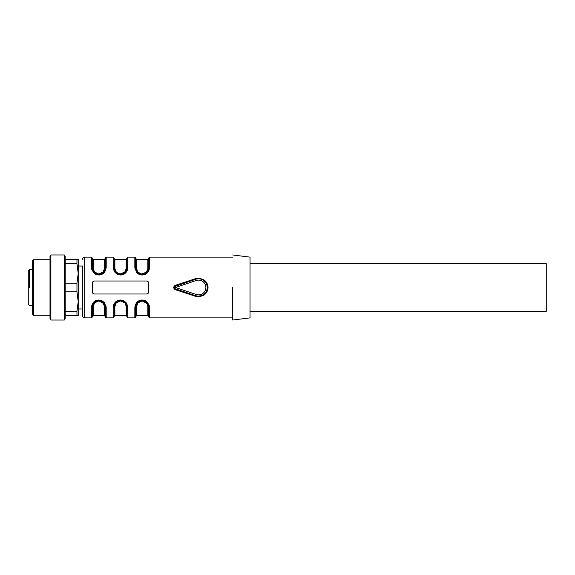 <?xml version="1.0" encoding="UTF-8"?>
<svg xmlns="http://www.w3.org/2000/svg" width="575" height="575" viewBox="0 0 575 575"><rect width="100%" height="100%" fill="white"/><g stroke="black" fill="none" stroke-linecap="round" stroke-linejoin="round"><path stroke-width="0.86" d="M65.198 259.296L78.214 259.296L78.214 273.398L76.964 263.637L65.198 263.637M64.328 320.038L65.198 318.536L65.198 256.464L64.328 254.962L50.88 254.962L50.88 320.038L64.328 320.038L64.328 254.962M76.964 263.637L76.964 259.296M76.964 315.704L76.964 311.363L78.214 301.602L78.214 315.704L65.198 315.704M76.964 311.363L65.198 311.363M76.964 291.841L76.964 283.159L78.214 273.398L78.214 311.255L78.214 301.602L76.964 291.841L65.198 291.841M76.964 283.159L65.198 283.159M50.88 320.038L50.011 318.536L50.011 256.464L50.88 254.962M50.011 259.735L33.523 259.735L33.523 315.265L50.011 315.265M33.523 259.735L32.653 260.597L32.653 314.403L33.523 315.265M32.653 314.187L32.653 260.813L32.653 269.495L29.62 269.495L28.75 270.365L28.75 304.635L29.62 305.505L32.653 305.505L32.653 314.187M174.814 285.502L175.095 286.264A1.301 1.301 0 0 0 174.211 287.5L175.095 288.736L174.211 287.5A1.301 1.301 0 0 0 175.095 288.736L174.814 289.498L173.341 287.5L174.814 285.502L195.443 278.71L199.877 278.329L204.082 279.96C206.447 281.714 207.762 284.028 208.035 286.903L208.035 288.082C207.748 290.993 206.411 293.329 204.024 295.083L199.884 296.664L195.443 296.29L195.723 295.723L175.095 288.736L195.723 295.723L197.987 296.161L201.617 295.6L204.111 294.127L202.666 295.112M205.771 292.251L206.827 289.965M174.606 286.566L195.723 279.277L196.14 280.514A7.374 7.374 0 0 1 205.886 287.5A7.374 7.374 0 0 1 196.14 294.486L195.723 295.723A8.675 8.675 0 0 0 207.187 287.5A8.675 8.675 0 0 0 195.723 279.277L195.443 278.71M195.443 296.29L174.814 289.498M92.403 292.459L92.855 293.272M148.717 291.841L148.717 283.159C148.602 281.851 147.876 281.125 146.546 280.995L94.487 280.995C93.164 281.125 92.438 281.843 92.316 283.159L92.316 291.841C92.431 293.149 93.157 293.875 94.487 294.005L146.546 294.005C147.868 293.875 148.594 293.157 148.717 291.841M113.138 307.596L113.138 317.874L114.008 317.005L114.022 306.597L113.138 307.596L113.591 304.958L114.942 302.623C116.337 300.926 118.184 300.049 120.491 300.006L123.596 300.66L126.069 302.594L127.894 307.596L127.894 317.874L134.838 317.874L134.838 307.596L135.283 304.958L136.642 302.623C138.029 300.926 139.883 300.049 142.183 300.006L145.288 300.66L147.761 302.594L149.586 307.596L149.133 304.958M145.453 300.739L142.233 300.006M139.136 300.66L136.663 302.594M114.051 306.281L115.288 303.14L119.334 300.632L120.491 300.509L121.627 300.617L125.724 303.104L127.025 307.021L127.894 307.596L127.442 304.958M123.762 300.739L120.542 300.006M117.437 300.66L114.964 302.594M91.447 307.596L91.447 317.874L92.316 317.005L92.316 307.021L91.447 307.596L91.899 304.958L93.251 302.623C94.645 300.926 96.492 300.049 98.799 300.006L101.897 300.66L104.37 302.594L106.195 307.596L105.75 304.958M102.07 300.739L98.85 300.006M95.745 300.66L93.272 302.594M148.63 282.541L148.034 281.577M105.29 268.719L105.333 267.979L106.195 267.404L105.75 270.042L104.391 272.377C103.004 274.074 101.15 274.951 98.85 274.994L95.745 274.34L93.272 272.406L91.447 267.404L91.899 270.042M95.579 274.261L98.799 274.994M101.897 274.34L104.37 272.406M126.982 268.719L127.025 267.979L127.894 267.404L127.442 270.042L126.09 272.377C124.696 274.074 122.849 274.951 120.542 274.994L117.437 274.34L114.964 272.406L113.138 267.404L113.591 270.042M117.271 274.261L120.491 274.994M123.596 274.34L126.069 272.406M148.681 268.719L148.717 267.979L149.586 267.404L149.133 270.042L147.782 272.377C146.388 274.074 144.541 274.951 142.233 274.994L139.136 274.34L136.663 272.406L134.838 267.404L135.283 270.042M136.642 272.377C138.029 274.074 139.883 274.951 142.183 274.994M145.288 274.34L147.761 272.406M174.85 288.621L175.512 287.5L175.095 286.264L195.723 279.277A8.675 8.675 0 0 1 207.187 287.5A8.675 8.675 0 0 1 195.723 295.723M232.674 287.5L232.674 320.016L232.674 287.5M92.316 291.841A2.171 2.171 0 0 0 92.92 293.343M78.214 266.024L82.548 266.024L82.548 315.704L82.548 308.976L78.214 308.976M135.722 306.583L136.979 303.14L141.026 300.632L142.19 300.509L143.326 300.617L147.416 303.104L148.717 307.021L147.502 303.219L146.683 302.299M142.88 300.553L141.543 300.553M141.098 300.617L137.835 302.22M136.915 303.226L136.261 304.376M134.838 307.596A0.87 0.575 0 0 0 135.7 307.021L135.7 317.005L134.838 317.874M148.717 316.573L147.854 315.704L147.854 306.439L148.717 307.021L148.695 306.475L149.586 307.596L149.586 317.874L148.717 317.005L148.717 307.036M121.627 300.617C125.027 301.393 126.823 303.535 127.025 307.028L127.025 317.005L127.894 317.874M125.271 303.471L126.155 306.439L127.025 307.021L126.996 306.475L124.983 302.299M120.419 300.517L119.844 300.553M116.1 302.256L119.406 300.617L114.569 304.376L115.223 303.219M92.352 306.281L93.596 303.14L97.635 300.632L99.935 300.617L104.025 303.104L105.333 307.021L106.195 307.596L106.195 317.874L105.333 317.005L105.333 307.028L104.111 303.219L103.292 302.299M98.699 300.517L98.153 300.553M94.401 302.256L97.707 300.617L94.444 302.22M148.717 283.159A2.171 2.171 0 0 0 148.113 281.657M105.304 268.525L105.333 267.979C105.333 255.357 105.333 255.357 105.333 267.979L104.053 271.86L100.007 274.368L97.707 274.383L93.617 271.896L92.316 267.979L91.447 267.404L91.447 257.126L84.719 257.126C83.404 257.255 82.678 257.981 82.548 259.296M91.447 257.126L92.316 257.995L92.316 267.964M93.538 271.788L94.35 272.701M98.922 274.483L99.489 274.447M103.241 272.744L99.935 274.383L103.198 272.78M97.707 274.383C94.314 273.607 92.517 271.465 92.316 267.972C92.316 255.357 92.316 255.357 92.316 267.979L93.179 268.561L94.609 272.205L98.224 274.002L103.047 272.191L104.463 268.561L105.333 267.979L105.333 257.995L106.195 257.126L106.195 267.404M126.996 268.525L127.025 267.979C127.025 255.357 127.025 255.357 127.025 267.979C127.025 255.357 127.025 255.357 127.025 267.979L125.745 271.86L121.699 274.368L119.406 274.383L115.309 271.896L114.008 267.979L113.138 267.404L113.138 257.126L106.195 257.126M113.138 257.126L114.008 257.995L114.008 267.964M119.406 274.383C116.006 273.607 114.209 271.465 114.008 267.972L115.223 271.781L116.049 272.701M120.613 274.483L121.188 274.447M124.933 272.744L121.627 274.383L124.89 272.78M125.81 271.774L126.464 270.624L125.81 271.781M114.058 268.719L114.008 267.979L114.037 268.525L114.008 267.979L114.878 268.561L116.308 272.205L119.916 274.002L124.746 272.191L126.155 268.561L127.025 267.979L127.025 257.995L127.894 257.126L127.894 267.404M148.695 268.525L148.717 267.979C148.717 255.357 148.717 255.357 148.717 267.979C148.717 255.357 148.717 255.357 148.717 267.979L147.437 271.86L143.398 274.368L141.098 274.383L137.008 271.896L135.7 267.979L134.838 267.404L134.838 257.126L127.894 257.126M134.838 257.126L135.7 257.995L135.7 267.964M141.098 274.383C137.705 273.607 135.901 271.465 135.7 267.972L136.922 271.781L137.741 272.701M142.312 274.483L142.88 274.447M146.632 272.744L143.326 274.383L146.589 272.78M141.543 274.447L142.212 274.483C138.129 273.952 135.959 271.788 135.7 267.979L135.729 268.525L135.7 267.979L136.57 268.561L138 272.205L141.608 274.002L146.438 272.191L147.854 268.561L148.717 267.979L148.717 257.995L149.586 257.126L149.586 267.404M232.674 320.038L250.032 317.874L250.032 257.126L232.674 254.962M142.111 300.517L141.443 300.56L142.212 300.517L148.163 304.383L146.776 302.393M135.743 306.281L135.7 307.021C135.7 319.643 135.7 319.643 135.7 307.021C136.275 303.816 136.124 302.522 141.026 300.632M136.196 304.527L137.641 302.393M120.513 300.517L121.188 300.553L120.513 300.517M114.504 304.527L115.949 302.393M126.464 304.383L125.077 302.393M99.935 300.617C103.327 301.393 105.132 303.535 105.333 307.028C105.074 303.212 102.903 301.048 98.821 300.517L104.772 304.383M92.812 304.527L94.25 302.393M105.282 306.281L105.333 307.021L105.311 306.475L105.333 307.021L104.463 306.439L103.033 302.795L98.799 300.962L94.595 302.809L93.179 306.439L92.316 307.021C92.891 303.816 92.733 302.522 97.635 300.632M98.821 274.483L92.87 270.617L94.257 272.607M104.837 270.473L103.392 272.607M92.316 267.979L92.359 268.69M120.513 274.483L119.844 274.447L120.513 274.483M126.529 270.473L125.084 272.607M114.569 270.617L115.956 272.607M148.221 270.473L146.783 272.607M146.438 302.809L146.956 303.471L142.19 300.962L137.986 302.809L136.57 306.439A0.87 0.582 0 0 0 135.7 307.021L135.729 306.475M147.854 306.439L146.963 303.471M114.037 306.475L114.008 307.021L114.878 306.439L116.287 302.809L120.498 300.962L124.725 302.795M103.047 302.809L103.572 303.471M94.595 272.191L94.077 271.529M116.287 272.191L115.769 271.529M137.986 272.191L137.461 271.529M250.032 311.363L546.25 311.363L546.25 263.637L250.032 263.637M204.082 279.967L203.572 280.449L204.082 279.967M196.14 294.486L175.512 287.5L196.14 280.514M91.447 317.874L84.719 317.874L84.719 257.126M136.57 306.439L136.57 315.704L135.7 316.573M126.155 306.439L126.155 315.704L127.025 316.573M126.155 315.704L114.878 315.704L114.878 306.439M104.463 306.439L104.463 315.704L105.333 316.573M104.463 315.704L93.179 315.704L93.179 306.439M104.463 268.561L104.463 259.296L93.179 259.296L93.179 268.561M126.155 268.561L126.155 259.296L114.878 259.296L114.878 268.561M147.854 268.561L147.854 259.296L136.57 259.296L136.57 268.561M29.62 287.5L29.62 269.495M232.674 317.874L149.586 317.874M113.138 317.874L106.195 317.874M232.674 257.126L149.586 257.126M84.719 317.874C83.404 317.745 82.678 317.019 82.548 315.704M148.666 306.281L148.717 307.021C147.955 302.917 146.151 300.775 143.326 300.617M114.008 307.028C114.583 303.816 114.432 302.522 119.334 300.632M105.311 268.403L105.333 268C104.758 271.184 104.909 272.478 100.007 274.368M127.025 267.972C126.45 271.184 126.601 272.478 121.699 274.368M148.717 267.972C148.142 271.184 148.3 272.478 143.398 274.368M127.025 307.021L126.974 306.31M114.878 315.704L114.008 316.573M93.179 315.704L92.316 316.573M93.179 259.296L92.316 258.427M104.463 259.296L105.333 258.427M114.878 259.296L114.008 258.427M126.155 259.296L127.025 258.427M135.7 267.979L135.75 268.69M136.57 259.296L135.7 258.427M147.854 259.296L148.717 258.427M147.854 315.704L136.57 315.704"/></g></svg>
